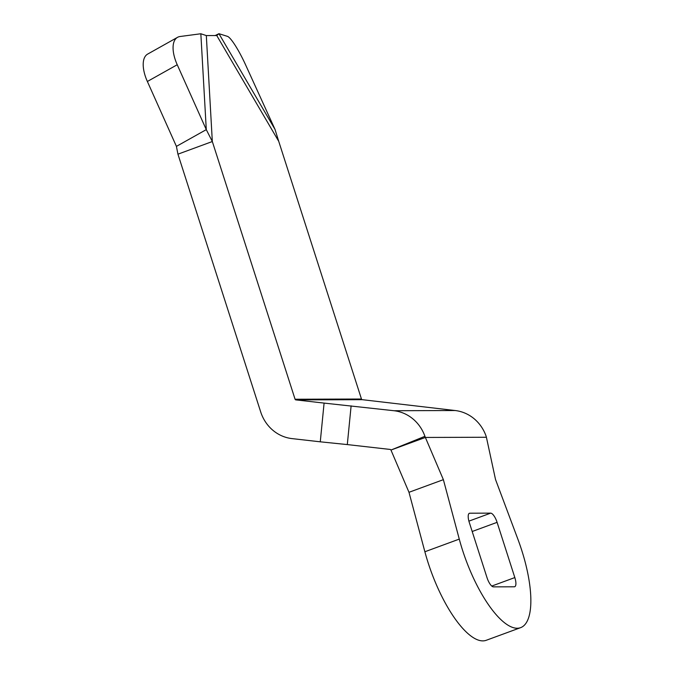 <?xml version="1.0" encoding="UTF-8"?>
<svg xmlns="http://www.w3.org/2000/svg" width="674" height="674" viewBox="0 0 674 674"><rect width="100%" height="100%" fill="white"/><g stroke="black" fill="none" stroke-linecap="round" stroke-linejoin="round"><path stroke-width="1.01" d="M177.228 64.738A29.201 13.901 -119.3 0 1 177.11 64.468A29.201 13.901 -119.3 0 1 177.523 37.34A29.201 13.901 -119.3 0 1 180.034 36.514L200.844 33.759L206.286 129.627L177.228 64.738L147.37 81.487L176.419 146.376L177.936 154.178L260.678 411.881A39.909 37.272 89.8 0 0 292.011 438.606L320.268 441.815L324.093 403.094L295.835 399.893A0.977 0.91 -90.2 0 1 295.069 399.235L212.327 141.532L206.286 129.627L176.419 146.376M177.523 37.34L147.657 54.089A29.201 13.901 60.7 0 0 147.244 81.217A29.201 13.901 60.7 0 0 147.37 81.487M177.936 154.178L212.327 141.532L206.32 35.57L216.75 35.537L278.724 141.321L361.466 399.025L295.069 399.235M486.409 437.257L495.516 479.492L517.784 538.922A82.734 27.971 -110.2 0 1 520.598 627.663A82.734 27.971 -110.2 0 1 459.272 539.107L443.374 479.661L425.37 437.451L486.409 437.257L486.08 436.112A39.909 37.272 -90.2 0 0 455.127 410.525L362.224 399.674A0.977 0.91 89.8 0 1 361.466 399.025M216.75 35.537L218.949 33.7L227.475 36.362A29.201 4.608 -115.9 0 1 245.437 64.519L275.017 129.4L218.949 33.7L215.141 35.545M278.724 141.321L275.017 129.4M206.32 35.57L200.844 33.759M455.127 410.525L393.97 410.727L324.093 403.094M320.268 441.815L347.304 444.579L351.12 405.858M393.97 410.727A39.909 37.272 89.8 0 1 424.923 436.314L390.912 450.064A0.977 0.91 89.8 0 0 390.153 449.44L347.304 444.579M390.912 450.064L425.37 437.451L424.923 436.314M514.826 577.576A9.731 3.294 -110.2 0 1 514.709 586.725A9.731 3.294 -110.2 0 1 514.304 586.793L493.452 586.86A9.731 3.294 -110.2 0 1 487.016 577.669L469.281 522.426A9.731 3.294 -110.2 0 1 469.399 513.285A9.731 3.294 -110.2 0 1 469.803 513.209L490.664 513.141A9.731 3.294 -110.2 0 1 497.092 522.342L514.826 577.576L491.767 586.051M390.979 450.097L408.983 492.298L443.374 479.661M408.983 492.298L424.881 551.753A82.734 27.971 69.8 0 0 486.207 640.3L520.598 627.663M362.224 399.674L295.835 399.893M424.881 551.753L459.272 539.107M472.196 531.491L497.092 522.342M469.053 513.487L469.803 513.209M490.664 513.141L468.902 521.145"/></g></svg>
